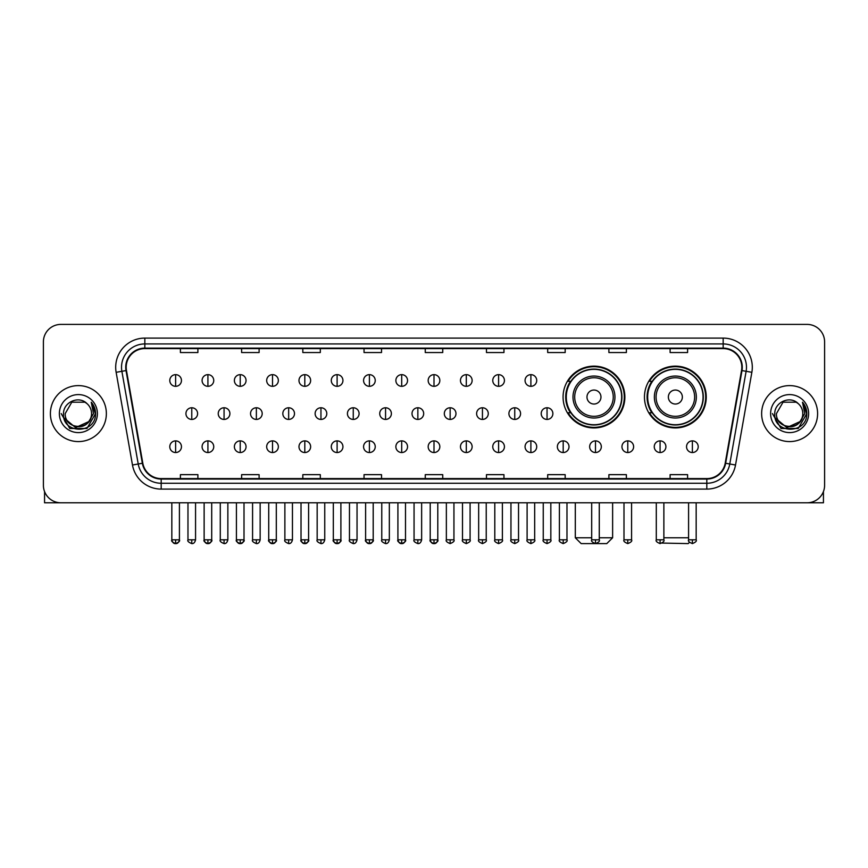 <?xml version="1.0" encoding="UTF-8"?>
<svg xmlns="http://www.w3.org/2000/svg" width="868" height="868" viewBox="0 0 868 868"><rect width="100%" height="100%" fill="white"/><g stroke="black" fill="none" stroke-linecap="round" stroke-linejoin="round"><path stroke-width="1.3" d="M644.457 397.034A30.901 30.901 0 0 0 675.358 427.935A30.901 30.901 0 0 0 706.259 397.034A30.901 30.901 0 0 0 675.358 366.144A30.901 30.901 0 0 0 644.457 397.034M563.072 397.034A30.901 30.901 0 0 0 593.972 427.935A30.901 30.901 0 0 0 624.873 397.034A30.901 30.901 0 0 0 593.972 366.144A30.901 30.901 0 0 0 563.072 397.034M570.482 412.777A28.275 28.275 0 0 1 570.482 381.302M651.868 412.777A28.275 28.275 0 0 1 651.868 381.302M43.4 341.884L43.4 485.299A17.49 17.49 0 0 0 60.89 502.789L807.11 502.789A17.49 17.49 0 0 0 824.6 485.299L824.6 341.884A17.49 17.49 0 0 0 807.11 324.404L60.89 324.404A17.49 17.49 0 0 0 43.4 341.884L43.4 485.299M50.398 413.591A27.982 27.982 0 0 0 78.38 441.584A27.982 27.982 0 0 0 106.363 413.591A27.982 27.982 0 0 0 78.38 385.609A27.982 27.982 0 0 0 50.398 413.591A27.982 27.982 0 0 0 78.38 441.584A27.982 27.982 0 0 0 106.363 413.591A27.982 27.982 0 0 0 78.38 385.609A27.982 27.982 0 0 0 50.398 413.591M761.637 413.591A27.982 27.982 0 0 0 789.62 441.584A27.982 27.982 0 0 0 817.602 413.591A27.982 27.982 0 0 0 789.62 385.609A27.982 27.982 0 0 0 761.637 413.591A27.982 27.982 0 0 0 789.62 441.584A27.982 27.982 0 0 0 817.602 413.591A27.982 27.982 0 0 0 789.62 385.609A27.982 27.982 0 0 0 761.637 413.591M126.185 367.251A18.651 18.651 0 0 1 144.837 348.589L723.163 348.589A18.651 18.651 0 0 1 741.532 370.484L725.192 463.186A18.651 18.651 0 0 1 706.812 478.594L161.188 478.594A18.651 18.651 0 0 1 142.808 463.186L126.468 370.484A18.651 18.651 0 0 1 126.185 367.251M125.719 367.251A19.118 19.118 0 0 0 126.012 370.571L142.352 463.262A19.118 19.118 0 0 0 161.188 479.06L706.812 479.06A19.118 19.118 0 0 0 725.648 463.262L741.988 370.571A19.118 19.118 0 0 0 723.163 348.122L144.837 348.122A19.118 19.118 0 0 0 125.719 367.251M116.138 372.307A29.154 29.154 0 0 1 144.837 338.097L723.163 338.097A29.154 29.154 0 0 1 751.862 372.307L735.521 465.009A29.154 29.154 0 0 1 706.812 489.096L161.188 489.096A29.154 29.154 0 0 1 132.478 465.009L116.138 372.307L121.878 371.298A23.317 23.317 0 0 1 144.837 343.934L723.163 343.934A23.317 23.317 0 0 1 746.122 371.298L729.782 463.989A23.317 23.317 0 0 1 706.812 483.259L161.188 483.259A23.317 23.317 0 0 1 138.218 463.989L121.878 371.298A23.317 23.317 0 0 1 121.52 367.251M807.11 324.404L60.89 324.404M60.89 502.789L807.11 502.789M824.6 485.299L824.6 341.884M725.648 463.262L729.782 463.989L746.122 371.298L751.862 372.307M425.255 348.589L425.255 352.538L442.745 352.538L442.745 348.589M364.039 348.589L364.039 352.538L381.529 352.538L381.529 348.589M302.824 348.589L302.824 352.538L320.314 352.538L320.314 348.589M241.619 348.589L241.619 352.538L259.109 352.538L259.109 348.589M180.403 348.589L180.403 352.538L197.893 352.538L197.893 348.589M486.471 348.589L486.471 352.538L503.961 352.538L503.961 348.589M547.686 348.589L547.686 352.538L565.176 352.538L565.176 348.589M608.891 348.589L608.891 352.538L626.381 352.538L626.381 348.589M670.107 348.589L670.107 352.538L687.597 352.538L687.597 348.589M442.745 478.594L442.745 474.655L425.255 474.655L425.255 478.594M381.529 478.594L381.529 474.655L364.039 474.655L364.039 478.594M320.314 478.594L320.314 474.655L302.824 474.655L302.824 478.594M259.109 478.594L259.109 474.655L241.619 474.655L241.619 478.594M197.893 478.594L197.893 474.655L180.403 474.655L180.403 478.594M503.961 478.594L503.961 474.655L486.471 474.655L486.471 478.594M565.176 478.594L565.176 474.655L547.686 474.655L547.686 478.594M626.381 478.594L626.381 474.655L608.891 474.655L608.891 478.594M687.597 478.594L687.597 474.655L670.107 474.655L670.107 478.594M91.552 413.591C92.366 430.593 64.395 430.593 65.209 413.591L71.794 402.188L84.966 402.188L87.006 403.642C78.923 395.168 63.353 402.144 63.505 413.591C62.019 433.935 95.003 434.467 95.534 414.579L95.567 413.591C95.513 409.273 94.08 405.475 91.248 402.209L93.516 413.591L88.471 422.065A13.172 13.172 0 0 0 91.552 413.591C92.366 430.593 64.395 430.593 65.209 413.591L71.794 402.188L84.966 402.188L87.006 403.642A13.172 13.172 0 0 1 91.552 413.591C92.366 430.593 64.395 430.593 65.209 413.591C64.514 425.472 81.483 431.515 88.471 422.065M89.317 421.36L75.57 427.588L63.917 417.866M59.371 413.591A19.009 19.009 0 0 0 78.38 432.6A19.009 19.009 0 0 0 97.39 413.591A19.009 19.009 0 0 0 78.38 394.593A19.009 19.009 0 0 0 59.371 413.591M91.248 402.209L95.556 414.09L94.753 408.394L95.556 414.09L94.753 408.394L95.556 414.09L91.379 402.351L95.556 414.09L91.379 402.351L95.567 413.591L86.974 428.477L69.787 428.477L61.194 413.591M91.379 402.351L95.556 414.101M44.561 491.581L44.561 502.789L112.189 502.789M599.278 537.769L612.624 537.769L606.797 543.596L581.148 543.596L575.31 537.769L591.694 537.769M600.971 397.034A6.998 6.998 0 0 0 593.972 390.047A6.998 6.998 0 0 0 586.974 397.034A6.998 6.998 0 0 0 593.972 404.032A6.998 6.998 0 0 0 600.971 397.034M614.956 397.034A20.984 20.984 0 0 0 593.972 376.05A20.984 20.984 0 0 0 572.989 397.034A20.984 20.984 0 0 0 593.972 418.029A20.984 20.984 0 0 0 614.956 397.034A20.984 20.984 0 0 1 593.972 418.029A20.984 20.984 0 0 1 572.989 397.034M621.662 397.034A27.689 27.689 0 0 0 593.972 369.345A27.689 27.689 0 0 0 566.283 397.034A27.689 27.689 0 0 0 593.972 424.734A27.689 27.689 0 0 0 621.662 397.034M624.287 397.034A30.315 30.315 0 0 1 568.063 412.777L570.873 412.777A27.95 27.95 0 0 0 612.461 417.996A27.95 27.95 0 0 0 612.461 376.083A27.95 27.95 0 0 0 570.873 381.302L568.063 381.302A30.315 30.315 0 0 1 624.287 397.034M689.507 542.283L688.183 543.596L662.002 543.075M663.868 537.769L688.584 537.769M682.356 397.034A6.998 6.998 0 0 0 675.358 390.047A6.998 6.998 0 0 0 668.36 397.034A6.998 6.998 0 0 0 675.358 404.032A6.998 6.998 0 0 0 682.356 397.034M696.342 397.034A20.984 20.984 0 0 0 675.358 376.05A20.984 20.984 0 0 0 654.364 397.034A20.984 20.984 0 0 0 675.358 418.029A20.984 20.984 0 0 0 696.342 397.034A20.984 20.984 0 0 1 675.358 418.029A20.984 20.984 0 0 1 654.364 397.034M703.047 397.034A27.689 27.689 0 0 0 675.358 369.345A27.689 27.689 0 0 0 647.669 397.034A27.689 27.689 0 0 0 675.358 424.734A27.689 27.689 0 0 0 703.047 397.034M705.673 397.034A30.315 30.315 0 0 1 649.448 412.777L652.259 412.777A27.95 27.95 0 0 0 693.847 417.996A27.95 27.95 0 0 0 693.847 376.083A27.95 27.95 0 0 0 652.259 381.302L649.448 381.302A30.315 30.315 0 0 1 705.673 397.034M175.618 374.651A5.826 5.826 0 0 0 169.792 380.477A5.826 5.826 0 0 0 175.618 386.314A5.826 5.826 0 0 0 181.455 380.477A5.826 5.826 0 0 0 175.618 374.651L175.618 386.314A5.826 5.826 0 0 0 181.455 380.477A5.826 5.826 0 0 0 175.618 374.651M207.919 374.651A5.826 5.826 0 0 0 202.092 380.477A5.826 5.826 0 0 0 207.919 386.314A5.826 5.826 0 0 0 213.745 380.477A5.826 5.826 0 0 0 207.919 374.651L207.919 386.314A5.826 5.826 0 0 0 213.745 380.477A5.826 5.826 0 0 0 207.919 374.651M240.219 374.651A5.826 5.826 0 0 0 234.382 380.477A5.826 5.826 0 0 0 240.219 386.314A5.826 5.826 0 0 0 246.045 380.477A5.826 5.826 0 0 0 240.219 374.651L240.219 386.314A5.826 5.826 0 0 0 246.045 380.477A5.826 5.826 0 0 0 240.219 374.651M272.509 374.651A5.826 5.826 0 0 0 266.682 380.477A5.826 5.826 0 0 0 272.509 386.314A5.826 5.826 0 0 0 278.346 380.477A5.826 5.826 0 0 0 272.509 374.651L272.509 386.314A5.826 5.826 0 0 0 278.346 380.477A5.826 5.826 0 0 0 272.509 374.651M304.809 374.651A5.826 5.826 0 0 0 298.983 380.477A5.826 5.826 0 0 0 304.809 386.314A5.826 5.826 0 0 0 310.635 380.477A5.826 5.826 0 0 0 304.809 374.651L304.809 386.314A5.826 5.826 0 0 0 310.635 380.477A5.826 5.826 0 0 0 304.809 374.651M337.109 374.651A5.826 5.826 0 0 0 331.283 380.477A5.826 5.826 0 0 0 337.109 386.314A5.826 5.826 0 0 0 342.936 380.477A5.826 5.826 0 0 0 337.109 374.651L337.109 386.314A5.826 5.826 0 0 0 342.936 380.477A5.826 5.826 0 0 0 337.109 374.651M369.41 374.651A5.826 5.826 0 0 0 363.573 380.477A5.826 5.826 0 0 0 369.41 386.314A5.826 5.826 0 0 0 375.236 380.477A5.826 5.826 0 0 0 369.41 374.651L369.41 386.314A5.826 5.826 0 0 0 375.236 380.477A5.826 5.826 0 0 0 369.41 374.651M401.7 374.651A5.826 5.826 0 0 0 395.873 380.477A5.826 5.826 0 0 0 401.7 386.314A5.826 5.826 0 0 0 407.537 380.477A5.826 5.826 0 0 0 401.7 374.651L401.7 386.314A5.826 5.826 0 0 0 407.537 380.477A5.826 5.826 0 0 0 401.7 374.651M434 374.651A5.826 5.826 0 0 0 428.174 380.477A5.826 5.826 0 0 0 434 386.314A5.826 5.826 0 0 0 439.826 380.477A5.826 5.826 0 0 0 434 374.651L434 386.314A5.826 5.826 0 0 0 439.826 380.477A5.826 5.826 0 0 0 434 374.651M466.3 374.651A5.826 5.826 0 0 0 460.463 380.477A5.826 5.826 0 0 0 466.3 386.314A5.826 5.826 0 0 0 472.127 380.477A5.826 5.826 0 0 0 466.3 374.651L466.3 386.314A5.826 5.826 0 0 0 472.127 380.477A5.826 5.826 0 0 0 466.3 374.651M498.59 374.651A5.826 5.826 0 0 0 492.764 380.477A5.826 5.826 0 0 0 498.59 386.314A5.826 5.826 0 0 0 504.427 380.477A5.826 5.826 0 0 0 498.59 374.651L498.59 386.314A5.826 5.826 0 0 0 504.427 380.477A5.826 5.826 0 0 0 498.59 374.651M530.89 374.651A5.826 5.826 0 0 0 525.064 380.477A5.826 5.826 0 0 0 530.89 386.314A5.826 5.826 0 0 0 536.717 380.477A5.826 5.826 0 0 0 530.89 374.651L530.89 386.314A5.826 5.826 0 0 0 536.717 380.477A5.826 5.826 0 0 0 530.89 374.651M191.774 407.765A5.826 5.826 0 0 0 185.936 413.591A5.826 5.826 0 0 0 191.774 419.428A5.826 5.826 0 0 0 197.6 413.591A5.826 5.826 0 0 0 191.774 407.765L191.774 419.428A5.826 5.826 0 0 0 197.6 413.591A5.826 5.826 0 0 0 191.774 407.765M224.063 407.765A5.826 5.826 0 0 0 218.237 413.591A5.826 5.826 0 0 0 224.063 419.428A5.826 5.826 0 0 0 229.901 413.591A5.826 5.826 0 0 0 224.063 407.765L224.063 419.428A5.826 5.826 0 0 0 229.901 413.591A5.826 5.826 0 0 0 224.063 407.765M256.364 407.765A5.826 5.826 0 0 0 250.537 413.591A5.826 5.826 0 0 0 256.364 419.428A5.826 5.826 0 0 0 262.19 413.591A5.826 5.826 0 0 0 256.364 407.765L256.364 419.428A5.826 5.826 0 0 0 262.19 413.591A5.826 5.826 0 0 0 256.364 407.765M288.664 407.765A5.826 5.826 0 0 0 282.827 413.591A5.826 5.826 0 0 0 288.664 419.428A5.826 5.826 0 0 0 294.491 413.591A5.826 5.826 0 0 0 288.664 407.765L288.664 419.428A5.826 5.826 0 0 0 294.491 413.591A5.826 5.826 0 0 0 288.664 407.765M320.954 407.765A5.826 5.826 0 0 0 315.127 413.591A5.826 5.826 0 0 0 320.954 419.428A5.826 5.826 0 0 0 326.791 413.591A5.826 5.826 0 0 0 320.954 407.765L320.954 419.428A5.826 5.826 0 0 0 326.791 413.591A5.826 5.826 0 0 0 320.954 407.765M353.254 407.765A5.826 5.826 0 0 0 347.428 413.591A5.826 5.826 0 0 0 353.254 419.428A5.826 5.826 0 0 0 359.092 413.591A5.826 5.826 0 0 0 353.254 407.765L353.254 419.428A5.826 5.826 0 0 0 359.092 413.591A5.826 5.826 0 0 0 353.254 407.765M385.555 407.765A5.826 5.826 0 0 0 379.728 413.591A5.826 5.826 0 0 0 385.555 419.428A5.826 5.826 0 0 0 391.381 413.591A5.826 5.826 0 0 0 385.555 407.765L385.555 419.428A5.826 5.826 0 0 0 391.381 413.591A5.826 5.826 0 0 0 385.555 407.765M417.855 407.765A5.826 5.826 0 0 0 412.018 413.591A5.826 5.826 0 0 0 417.855 419.428A5.826 5.826 0 0 0 423.682 413.591A5.826 5.826 0 0 0 417.855 407.765L417.855 419.428A5.826 5.826 0 0 0 423.682 413.591A5.826 5.826 0 0 0 417.855 407.765M450.145 407.765A5.826 5.826 0 0 0 444.318 413.591A5.826 5.826 0 0 0 450.145 419.428A5.826 5.826 0 0 0 455.982 413.591A5.826 5.826 0 0 0 450.145 407.765L450.145 419.428A5.826 5.826 0 0 0 455.982 413.591A5.826 5.826 0 0 0 450.145 407.765M482.445 407.765A5.826 5.826 0 0 0 476.619 413.591A5.826 5.826 0 0 0 482.445 419.428A5.826 5.826 0 0 0 488.272 413.591A5.826 5.826 0 0 0 482.445 407.765L482.445 419.428A5.826 5.826 0 0 0 488.272 413.591A5.826 5.826 0 0 0 482.445 407.765M514.746 407.765A5.826 5.826 0 0 0 508.908 413.591A5.826 5.826 0 0 0 514.746 419.428A5.826 5.826 0 0 0 520.572 413.591A5.826 5.826 0 0 0 514.746 407.765L514.746 419.428A5.826 5.826 0 0 0 520.572 413.591A5.826 5.826 0 0 0 514.746 407.765M547.046 407.765A5.826 5.826 0 0 0 541.209 413.591A5.826 5.826 0 0 0 547.046 419.428A5.826 5.826 0 0 0 552.873 413.591A5.826 5.826 0 0 0 547.046 407.765L547.046 419.428A5.826 5.826 0 0 0 552.873 413.591A5.826 5.826 0 0 0 547.046 407.765M175.618 440.879A5.826 5.826 0 0 0 169.792 446.705A5.826 5.826 0 0 0 175.618 452.543A5.826 5.826 0 0 0 181.455 446.705A5.826 5.826 0 0 0 175.618 440.879L175.618 452.543A5.826 5.826 0 0 0 181.455 446.705A5.826 5.826 0 0 0 175.618 440.879M207.919 440.879A5.826 5.826 0 0 0 202.092 446.705A5.826 5.826 0 0 0 207.919 452.543A5.826 5.826 0 0 0 213.745 446.705A5.826 5.826 0 0 0 207.919 440.879L207.919 452.543A5.826 5.826 0 0 0 213.745 446.705A5.826 5.826 0 0 0 207.919 440.879M240.219 440.879A5.826 5.826 0 0 0 234.382 446.705A5.826 5.826 0 0 0 240.219 452.543A5.826 5.826 0 0 0 246.045 446.705A5.826 5.826 0 0 0 240.219 440.879L240.219 452.543A5.826 5.826 0 0 0 246.045 446.705A5.826 5.826 0 0 0 240.219 440.879M272.509 440.879A5.826 5.826 0 0 0 266.682 446.705A5.826 5.826 0 0 0 272.509 452.543A5.826 5.826 0 0 0 278.346 446.705A5.826 5.826 0 0 0 272.509 440.879L272.509 452.543A5.826 5.826 0 0 0 278.346 446.705A5.826 5.826 0 0 0 272.509 440.879M304.809 440.879A5.826 5.826 0 0 0 298.983 446.705A5.826 5.826 0 0 0 304.809 452.543A5.826 5.826 0 0 0 310.635 446.705A5.826 5.826 0 0 0 304.809 440.879L304.809 452.543A5.826 5.826 0 0 0 310.635 446.705A5.826 5.826 0 0 0 304.809 440.879M337.109 440.879A5.826 5.826 0 0 0 331.283 446.705A5.826 5.826 0 0 0 337.109 452.543A5.826 5.826 0 0 0 342.936 446.705A5.826 5.826 0 0 0 337.109 440.879L337.109 452.543A5.826 5.826 0 0 0 342.936 446.705A5.826 5.826 0 0 0 337.109 440.879M369.41 440.879A5.826 5.826 0 0 0 363.573 446.705A5.826 5.826 0 0 0 369.41 452.543A5.826 5.826 0 0 0 375.236 446.705A5.826 5.826 0 0 0 369.41 440.879L369.41 452.543A5.826 5.826 0 0 0 375.236 446.705A5.826 5.826 0 0 0 369.41 440.879M401.7 440.879A5.826 5.826 0 0 0 395.873 446.705A5.826 5.826 0 0 0 401.7 452.543A5.826 5.826 0 0 0 407.537 446.705A5.826 5.826 0 0 0 401.7 440.879L401.7 452.543A5.826 5.826 0 0 0 407.537 446.705A5.826 5.826 0 0 0 401.7 440.879M434 440.879A5.826 5.826 0 0 0 428.174 446.705A5.826 5.826 0 0 0 434 452.543A5.826 5.826 0 0 0 439.826 446.705A5.826 5.826 0 0 0 434 440.879L434 452.543A5.826 5.826 0 0 0 439.826 446.705A5.826 5.826 0 0 0 434 440.879M466.3 440.879A5.826 5.826 0 0 0 460.463 446.705A5.826 5.826 0 0 0 466.3 452.543A5.826 5.826 0 0 0 472.127 446.705A5.826 5.826 0 0 0 466.3 440.879L466.3 452.543A5.826 5.826 0 0 0 472.127 446.705A5.826 5.826 0 0 0 466.3 440.879M498.59 440.879A5.826 5.826 0 0 0 492.764 446.705A5.826 5.826 0 0 0 498.59 452.543A5.826 5.826 0 0 0 504.427 446.705A5.826 5.826 0 0 0 498.59 440.879L498.59 452.543A5.826 5.826 0 0 0 504.427 446.705A5.826 5.826 0 0 0 498.59 440.879M530.89 440.879A5.826 5.826 0 0 0 525.064 446.705A5.826 5.826 0 0 0 530.89 452.543A5.826 5.826 0 0 0 536.717 446.705A5.826 5.826 0 0 0 530.89 440.879L530.89 452.543A5.826 5.826 0 0 0 536.717 446.705A5.826 5.826 0 0 0 530.89 440.879M563.191 440.879A5.826 5.826 0 0 0 557.365 446.705A5.826 5.826 0 0 0 563.191 452.543A5.826 5.826 0 0 0 569.017 446.705A5.826 5.826 0 0 0 563.191 440.879L563.191 452.543A5.826 5.826 0 0 0 569.017 446.705A5.826 5.826 0 0 0 563.191 440.879M595.491 440.879A5.826 5.826 0 0 0 589.654 446.705A5.826 5.826 0 0 0 595.491 452.543A5.826 5.826 0 0 0 601.318 446.705A5.826 5.826 0 0 0 595.491 440.879L595.491 452.543A5.826 5.826 0 0 0 601.318 446.705A5.826 5.826 0 0 0 595.491 440.879M627.781 440.879A5.826 5.826 0 0 0 621.955 446.705A5.826 5.826 0 0 0 627.781 452.543A5.826 5.826 0 0 0 633.618 446.705A5.826 5.826 0 0 0 627.781 440.879L627.781 452.543A5.826 5.826 0 0 0 633.618 446.705A5.826 5.826 0 0 0 627.781 440.879M660.081 440.879A5.826 5.826 0 0 0 654.255 446.705A5.826 5.826 0 0 0 660.081 452.543A5.826 5.826 0 0 0 665.908 446.705A5.826 5.826 0 0 0 660.081 440.879L660.081 452.543A5.826 5.826 0 0 0 665.908 446.705A5.826 5.826 0 0 0 660.081 440.879M692.382 440.879A5.826 5.826 0 0 0 686.545 446.705A5.826 5.826 0 0 0 692.382 452.543A5.826 5.826 0 0 0 698.208 446.705A5.826 5.826 0 0 0 692.382 440.879L692.382 452.543A5.826 5.826 0 0 0 698.208 446.705A5.826 5.826 0 0 0 692.382 440.879M823.439 491.581L823.439 502.789L755.811 502.789M802.791 413.591C803.605 430.593 775.634 430.593 776.448 413.591L783.034 402.188L796.206 402.188L798.256 403.642C790.162 395.168 774.603 402.144 774.744 413.591C773.269 433.935 806.242 434.467 806.773 414.579L806.806 413.591C806.752 409.273 805.32 405.475 802.488 402.209L804.766 413.591L799.721 422.065A13.172 13.172 0 0 0 802.791 413.591C803.605 430.593 775.634 430.593 776.448 413.591C775.634 430.593 803.605 430.593 802.791 413.591A13.172 13.172 0 0 0 798.256 403.642M799.721 422.065C792.723 431.515 775.764 425.472 776.448 413.591M800.556 421.36L786.809 427.588L775.157 417.866M770.61 413.591A19.009 19.009 0 0 0 789.62 432.6A19.009 19.009 0 0 0 808.629 413.591A19.009 19.009 0 0 0 789.62 394.593A19.009 19.009 0 0 0 770.61 413.591M802.488 402.209L806.795 414.09L805.992 408.394L806.795 414.09L805.992 408.394L806.795 414.09L802.618 402.351L806.795 414.09L802.618 402.351L806.806 413.591L798.213 428.477L781.026 428.477L772.433 413.591M802.618 402.351L806.795 414.101M723.163 338.097L723.163 348.122M121.878 371.298L126.012 370.571M161.188 489.096L161.188 479.06M706.812 479.06L706.812 489.096M132.478 465.009L142.352 463.262M741.988 370.571L746.122 371.298M144.837 338.097L144.837 348.122M729.782 463.989L735.521 465.009M613.253 397.034A19.28 19.28 0 0 0 593.972 377.754A19.28 19.28 0 0 0 574.692 397.034A19.28 19.28 0 0 0 593.972 416.314A19.28 19.28 0 0 0 613.253 397.034M694.639 397.034A19.28 19.28 0 0 0 675.358 377.754A19.28 19.28 0 0 0 656.078 397.034A19.28 19.28 0 0 0 675.358 416.314A19.28 19.28 0 0 0 694.639 397.034M191.774 539.809L187.976 539.809C187.217 541.024 188.475 542.283 191.774 543.596L191.774 539.809L195.56 539.809L195.56 502.789M224.063 539.809L220.277 539.809C219.506 541.024 220.776 542.283 224.063 543.596L224.063 539.809L227.861 539.809L227.861 502.789M256.364 539.809L252.577 539.809C251.807 541.024 253.065 542.283 256.364 543.596L256.364 539.809L260.15 539.809L260.15 502.789M288.664 539.809L284.878 539.809C284.107 541.024 285.366 542.283 288.664 543.596L288.664 539.809L292.451 539.809L292.451 502.789M320.954 539.809L317.167 539.809C316.397 541.024 317.666 542.283 320.954 543.596L320.954 539.809L324.751 539.809L324.751 502.789M353.254 539.809L349.468 539.809C348.697 541.024 349.967 542.283 353.254 543.596L353.254 539.809L357.041 539.809L357.041 502.789M385.555 539.809L381.768 539.809C380.998 541.024 382.256 542.283 385.555 543.596L385.555 539.809L389.341 539.809L389.341 502.789M417.855 539.809L414.058 539.809C413.298 541.024 414.557 542.283 417.855 543.596L417.855 539.809L421.642 539.809L421.642 502.789M450.145 539.809L446.358 539.809C445.588 541.024 446.857 542.283 450.145 543.596L450.145 539.809L453.942 539.809L453.942 502.789M482.445 539.809L478.659 539.809C477.888 541.024 479.147 542.283 482.445 543.596L482.445 539.809L486.232 539.809L486.232 502.789M514.746 539.809L510.959 539.809C510.189 541.024 511.447 542.283 514.746 543.596L514.746 539.809L518.532 539.809L518.532 502.789M547.046 539.809L543.249 539.809C542.478 541.024 543.748 542.283 547.046 543.596L547.046 539.809L550.833 539.809L550.833 502.789M175.618 539.809L171.831 539.809C171.061 541.024 172.331 542.283 175.618 543.596L175.618 539.809L179.416 539.809C180.175 541.024 178.917 542.283 175.618 543.596C173.752 543.78 172.493 542.511 171.831 539.809L171.831 502.789M207.919 539.809L204.132 539.809C203.362 541.024 204.62 542.283 207.919 543.596L207.919 539.809L211.705 539.809C212.476 541.024 211.217 542.283 207.919 543.596C206.052 543.78 204.794 542.511 204.132 539.809L204.132 502.789M240.219 539.809L236.422 539.809C235.662 541.024 236.921 542.283 240.219 543.596L240.219 539.809L244.006 539.809C244.776 541.024 243.507 542.283 240.219 543.596C238.353 543.78 237.083 542.511 236.422 539.809L236.422 502.789M272.509 539.809L268.722 539.809C267.952 541.024 269.221 542.283 272.509 543.596L272.509 539.809L276.306 539.809C277.076 541.024 275.807 542.283 272.509 543.596C270.653 543.78 269.384 542.511 268.722 539.809L268.722 502.789L268.722 539.809M304.809 539.809L301.022 539.809C300.252 541.024 301.511 542.283 304.809 543.596L304.809 539.809L308.596 539.809C309.366 541.024 308.107 542.283 304.809 543.596C302.943 543.78 301.684 542.511 301.022 539.809L301.022 502.789M337.109 539.809L333.323 539.809C332.553 541.024 333.811 542.283 337.109 543.596L337.109 539.809L340.896 539.809C341.666 541.024 340.408 542.283 337.109 543.596C335.243 543.78 333.985 542.511 333.323 539.809L333.323 502.789M369.41 539.809L365.612 539.809C364.842 541.024 366.112 542.283 369.41 543.596L369.41 539.809L373.197 539.809C373.967 541.024 372.697 542.283 369.41 543.596C367.544 543.78 366.274 542.511 365.612 539.809L365.612 502.789M401.7 539.809L397.913 539.809C397.143 541.024 398.412 542.283 401.7 543.596L401.7 539.809L405.497 539.809C406.257 541.024 404.998 542.283 401.7 543.596C399.833 543.78 398.575 542.511 397.913 539.809L397.913 502.789M434 539.809L430.213 539.809C429.443 541.024 430.702 542.283 434 543.596L434 539.809L437.787 539.809C438.557 541.024 437.298 542.283 434 543.596C432.134 543.78 430.875 542.511 430.213 539.809L430.213 502.789M466.3 539.809L462.503 539.809C461.743 541.024 463.002 542.283 466.3 543.596L466.3 539.809L470.087 539.809L470.087 502.789L470.087 539.809C470.857 541.024 469.588 542.283 466.3 543.596M498.59 539.809L494.803 539.809L494.803 502.789L494.803 539.809C494.033 541.024 495.303 542.283 498.59 543.596L498.59 539.809L502.388 539.809L502.388 502.789M530.89 539.809L527.104 539.809C526.333 541.024 527.592 542.283 530.89 543.596L530.89 539.809L534.677 539.809L534.677 502.789M563.191 539.809L559.404 539.809C558.634 541.024 559.893 542.283 563.191 543.596L563.191 539.809L566.978 539.809L566.978 502.789M595.491 539.809L591.694 539.809C590.924 541.024 592.193 542.283 595.491 543.596L595.491 539.809L599.278 539.809L599.278 502.789M627.781 539.809L623.994 539.809C623.224 541.024 624.493 542.283 627.781 543.596L627.781 539.809L631.578 539.809L631.578 502.789M660.081 539.809L656.295 539.809C655.524 541.024 656.783 542.283 660.081 543.596L660.081 539.809L663.868 539.809L663.868 502.789M692.382 539.809L688.584 539.809C687.825 541.024 689.083 542.283 692.382 543.596L692.382 539.809L696.169 539.809L696.169 502.789M612.624 502.789L612.624 537.769M575.31 502.789L575.31 537.769M187.976 539.809L187.976 502.789M195.56 539.809C194.899 542.511 193.64 543.78 191.774 543.596M220.277 539.809L220.277 502.789M227.861 539.809C227.199 542.511 225.93 543.78 224.063 543.596M252.577 539.809L252.577 502.789M260.15 539.809C259.489 542.511 258.23 543.78 256.364 543.596M284.878 539.809L284.878 502.789M292.451 539.809C291.789 542.511 290.53 543.78 288.664 543.596M317.167 539.809L317.167 502.789M324.751 539.809C324.089 542.511 322.82 543.78 320.954 543.596M349.468 539.809L349.468 502.789M357.041 539.809C356.39 542.511 355.12 543.78 353.254 543.596M381.768 539.809L381.768 502.789M389.341 539.809C388.68 542.511 387.421 543.78 385.555 543.596M414.058 539.809L414.058 502.789M421.642 539.809C420.98 542.511 419.721 543.78 417.855 543.596M446.358 539.809L446.358 502.789M453.942 539.809C454.702 541.024 453.443 542.283 450.145 543.596M478.659 539.809L478.659 502.789M486.232 539.809C487.002 541.024 485.744 542.283 482.445 543.596M510.959 539.809L510.959 502.789M518.532 539.809C519.303 541.024 518.033 542.283 514.746 543.596M543.249 539.809L543.249 502.789M550.833 539.809C551.603 541.024 550.334 542.283 547.046 543.596M175.618 543.596C177.484 543.78 178.754 542.511 179.416 539.809L179.416 502.789M207.919 543.596C209.785 543.78 211.043 542.511 211.705 539.809L211.705 502.789M240.219 543.596C242.085 543.78 243.344 542.511 244.006 539.809L244.006 502.789M272.509 543.596C274.375 543.78 275.644 542.511 276.306 539.809L276.306 502.789M304.809 543.596C306.675 543.78 307.934 542.511 308.596 539.809L308.596 502.789M337.109 543.596C338.976 543.78 340.234 542.511 340.896 539.809L340.896 502.789M369.41 543.596C371.265 543.78 372.535 542.511 373.197 539.809L373.197 502.789M401.7 543.596C403.566 543.78 404.835 542.511 405.497 539.809L405.497 502.789M434 543.596C435.866 543.78 437.125 542.511 437.787 539.809L437.787 502.789M462.503 539.809L462.503 502.789M502.388 539.809C503.158 541.024 501.888 542.283 498.59 543.596M527.104 539.809L527.104 502.789M534.677 539.809C535.447 541.024 534.189 542.283 530.89 543.596M559.404 539.809L559.404 502.789M566.978 539.809C567.748 541.024 566.489 542.283 563.191 543.596M591.694 539.809L591.694 502.789M599.278 539.809C600.048 541.024 598.779 542.283 595.491 543.596M623.994 539.809L623.994 502.789M631.578 539.809C632.338 541.024 631.079 542.283 627.781 543.596M656.295 539.809L656.295 502.789M663.868 539.809C664.638 541.024 663.38 542.283 660.081 543.596M688.584 539.809L688.584 502.789M696.169 539.809C696.939 541.024 695.669 542.283 692.382 543.596"/></g></svg>
